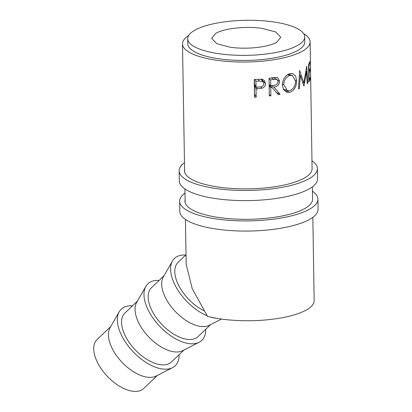 <?xml version="1.0" encoding="UTF-8"?>
<svg xmlns="http://www.w3.org/2000/svg" width="412" height="412" viewBox="0 0 412 412"><rect width="100%" height="100%" fill="white"/><g stroke="black" fill="none" stroke-linecap="round" stroke-linejoin="round"><path stroke-width="0.62" d="M230.009 47.195L216.635 43.605L211.65 38.367L215.682 33.408C223.922 28.33 246.325 25.946 262.418 28.418L275.793 32.018L280.778 37.25L276.746 42.215C268.506 47.292 246.103 49.677 230.009 47.195M157.394 375.404L143.7 388.464A33.774 17.927 -133.6 0 1 141.862 389.834A33.774 17.927 -133.6 0 1 105.961 374.817A33.774 17.927 -133.6 0 1 97.083 339.586L110.776 326.525M132.468 305.838A39.089 20.755 46.4 0 0 123.358 307.609A39.089 20.755 46.4 0 0 119.222 311.776L110.055 327.782A33.774 17.927 46.4 0 0 122.127 362.369A33.774 17.927 46.4 0 0 156.107 376.063L172.525 367.664A39.089 20.755 46.4 0 0 173.066 367.365A39.089 20.755 46.4 0 0 179.086 354.711M119.222 311.776A39.089 20.755 46.4 0 0 133.194 351.812A39.089 20.755 46.4 0 0 172.525 367.664M137.397 301.131L124.903 313.048A33.774 17.927 46.4 0 0 133.782 348.284A33.774 17.927 46.4 0 0 169.687 363.302A33.774 17.927 46.4 0 0 171.521 361.927L184.02 350.009M159.089 280.443A39.089 20.755 46.4 0 0 149.983 282.215A39.089 20.755 46.4 0 0 145.848 286.386L136.681 302.387A33.774 17.927 46.4 0 0 148.753 336.975A33.774 17.927 46.4 0 0 182.727 350.669L199.145 342.269A39.089 20.755 46.4 0 0 199.691 341.97A39.089 20.755 46.4 0 0 205.712 329.322M145.848 286.386A39.089 20.755 46.4 0 0 159.82 326.417A39.089 20.755 46.4 0 0 199.145 342.269M164.022 275.736L151.528 287.653A33.774 17.927 46.4 0 0 160.407 322.89A33.774 17.927 46.4 0 0 196.308 337.907A33.774 17.927 46.4 0 0 198.146 336.532L210.64 324.615M185.714 255.049A39.089 20.755 46.4 0 0 176.609 256.825A39.089 20.755 46.4 0 0 172.468 260.992L163.301 276.998A33.774 17.927 46.4 0 0 175.373 311.58A33.774 17.927 46.4 0 0 209.353 325.274L221.496 319.058M172.468 260.992A39.089 20.755 46.4 0 0 177.896 290.13A39.089 20.755 46.4 0 0 207.164 315.803M211.31 317.261A39.089 20.755 46.4 0 0 216.65 318.306M186.028 254.75L178.154 262.264A33.774 17.927 46.4 0 0 179.086 286.206A33.774 17.927 46.4 0 0 203.837 310.674M185.436 219.421L186.188 264.38L192.224 288.658L207.545 316.364A63.669 19.07 -0.9 0 0 306.729 309.762A63.669 19.07 -0.9 0 0 314.155 300.626L312.852 217.289M254.25 79.506L262.006 79.233L264.386 80.412L265.513 83.394C265.488 85.789 264.319 87.406 262.006 88.245L256.053 88.977L256.182 97.17L254.528 97.258L254.25 79.506M269.046 78.208L276.292 77.368L277.739 77.765L279.63 81.277C279.248 84.826 277.333 86.767 273.887 87.107L280.036 94.245L278.255 94.585L272.008 87.39L270.751 87.565L270.88 95.759L269.324 95.965L269.046 78.208M289.744 73.635L292.711 73.501L295.6 75.978L296.635 80.695C296.522 86.541 294.359 90.398 290.151 92.273L286.742 92.231L283.549 89.538L282.313 84.949C282.74 79.192 285.217 75.422 289.744 73.635M303.181 84.079L300.26 75.185L299.478 88.446L298.509 88.874L299.632 70.493L303.845 82.951L306.713 66.162L307.774 83.203L307.254 83.688L306.456 71.42L303.984 86.087L303.181 84.079M188.655 35.55A63.819 19.117 -0.9 0 0 182.49 43.94A63.819 19.117 -0.9 0 0 231.039 61.687A63.819 19.117 -0.9 0 0 302.66 51.031A63.819 19.117 -0.9 0 0 310.107 41.87A63.819 19.117 -0.9 0 0 303.67 33.686M187.723 38.774L187.805 43.847A58.499 17.52 -0.9 0 0 232.311 60.121A58.499 17.52 -0.9 0 0 297.964 50.352A58.499 17.52 -0.9 0 0 304.792 41.952L304.71 36.879A58.504 17.525 -0.9 0 0 260.214 20.6A58.504 17.525 -0.9 0 0 194.546 30.37A58.504 17.525 -0.9 0 0 187.723 38.774A58.504 17.525 -0.9 0 0 232.229 55.048A58.504 17.525 -0.9 0 0 297.886 45.274A58.504 17.525 -0.9 0 0 304.71 36.879M308.521 64.329L310.195 61.197L310.221 63.021L308.928 65.657L309.015 71.121L310.308 68.485L310.334 70.308L309.046 72.939L309.149 79.768L310.442 77.137L310.473 78.955L308.799 82.086L308.521 64.329M310.432 63.093L310.586 73.743M312.095 169.049L310.107 41.87M262.264 79.279L262.362 80.876M265.513 83.394L262.367 80.386M262.006 88.245L260.791 86.788M255.6 85.773L254.503 85.84L254.477 94.044M256.053 88.977L254.503 85.84M256.182 97.17L254.631 94.034M254.405 79.495L254.472 84.017L256.027 87.153L259.236 86.978C261.883 87.081 263.438 85.943 263.912 83.564L263.232 81.828L259.287 81.01L255.934 81.236L256.027 87.153M255.054 79.465L255.934 81.236M310.221 63.021L309.438 63.015M308.928 65.657L308.542 65.637M309.015 71.121L308.629 71.101M310.334 70.308L309.551 70.297M309.046 72.939L308.655 72.919M309.149 79.768L308.763 79.748M310.473 78.955L309.685 78.95M303.845 82.951L302.789 82.807M307.774 83.203L307.223 83.157M306.456 71.42L305.869 71.364M300.26 75.185L299.364 75.025M299.478 88.446L298.546 88.271M274.031 77.523L274.083 77.868M279.63 81.277L277.951 80.469M273.887 87.107L271.529 85.639M270.056 85.258L271.158 86.814M280.036 94.245L276.514 92.561M272.008 87.39L269.16 85.449M270.751 87.565L269.175 86.422M270.88 95.759L269.304 94.616M269.149 84.599L270.725 85.742L273.846 85.315C276.303 85.238 277.75 83.981 278.188 81.55L276.998 79.449L273.826 79.356L270.632 79.825L270.725 85.742M269.057 78.682L270.632 79.825M296.635 80.695L295.553 80.453M284.29 89.394L283.683 89.744M290.151 92.273L284.203 90.424M282.328 84.084L283.683 84.635L287.277 90.444L290.074 90.465C293.586 89.023 295.425 85.902 295.579 81.097L292.283 75.381L289.837 75.442C286.124 76.864 284.069 79.928 283.683 84.635M287.494 74.711L289.837 75.442M184.483 162.663A69.139 20.729 -0.9 0 0 179.158 170.815L179.318 180.961A69.139 20.729 -0.9 0 0 216.037 198.646A69.139 20.729 -0.9 0 0 317.58 178.787L317.42 168.642A69.139 20.729 -0.9 0 0 311.966 160.747M179.158 170.815A69.139 20.729 -0.9 0 0 215.878 188.5A69.139 20.729 -0.9 0 0 317.42 168.642M184.597 169.45A63.819 19.132 -0.9 0 0 184.473 170.728A63.819 19.132 -0.9 0 0 218.37 187.058A63.819 19.132 -0.9 0 0 312.1 168.724A63.819 19.132 -0.9 0 0 312.085 168.405M184.993 193.073A69.139 20.729 -0.9 0 0 179.632 201.252L179.792 211.397A69.139 20.729 -0.9 0 0 216.516 229.087A69.139 20.729 -0.9 0 0 318.059 209.229L317.899 199.078A69.139 20.729 -0.9 0 0 312.445 191.183M179.632 201.252A69.139 20.729 -0.9 0 0 216.357 218.937A69.139 20.729 -0.9 0 0 317.899 199.078M185.106 199.753A63.819 19.132 -0.9 0 0 184.952 201.169A63.819 19.132 -0.9 0 0 218.849 217.495A63.819 19.132 -0.9 0 0 312.579 199.166A63.819 19.132 -0.9 0 0 312.564 198.805M257.371 88.894L256.372 87.138M258.103 79.274L259.287 81.01M271.457 77.883L273.826 79.356M185.153 202.591L184.921 188.959M184.638 172.015L182.49 43.94M312.574 199.521L312.373 186.847M310.586 72.543L310.463 64.478M260.811 79.161L263.232 81.828M273.558 77.585L276.998 79.449M283.26 89.038L287.277 90.444M288.251 74.253L292.283 75.381"/></g></svg>
